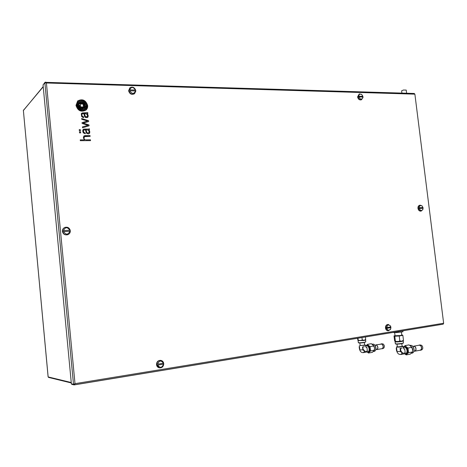 <?xml version="1.0" encoding="UTF-8"?>
<svg xmlns="http://www.w3.org/2000/svg" width="467" height="467" viewBox="0 0 467 467"><rect width="100%" height="100%" fill="white"/><g stroke="black" fill="none" stroke-linecap="round" stroke-linejoin="round"><path stroke-width="0.7" d="M48.597 377.418L48.13 376.735M23.397 110.679L48.107 376.828L48.521 377.4M23.356 110.556L43.197 86.553M89.115 132.155L88.987 131.081L88.21 130.065L86.01 129.838L86.617 132.132L87.317 132.914L88.689 132.844L89.115 132.155M89.372 129.703L89.372 128.758L89.039 128.991M89.384 129.692L89.43 129.312M89.74 131.513L89.466 133.358L88.245 133.93L86.448 133.113L85.438 129.838L83.762 130.065L83.395 131.186L84.002 132.587L85.204 132.949L85.286 133.76L83.406 132.92L82.852 131.799L82.77 130.194L83.593 129.184L88.753 129.067M89.722 131.525L89.728 132.867L89.244 133.568M86.488 108.221L86.932 105.355L86.138 103.312L84.801 101.707L82.84 100.563L81.135 100.37L79.273 100.878L77.61 102.18L76.839 103.598L76.757 105.624L78.176 108.537L79.956 110.031L82.338 110.626L84.866 109.856L86.488 108.221M75.998 105.396C77.785 110.796 81.071 112.389 85.858 110.183C87.212 109.015 87.825 107.48 87.679 105.583C85.835 100.101 82.501 98.549 77.68 100.925L75.998 105.396M86.004 110.06L87.668 105.6C85.817 100.113 82.484 98.56 77.662 100.942L77.522 101.065M88.222 115.839L87.142 113.72L87.814 113.557L87.79 112.652L82.379 112.932L81.311 113.644L81.602 116.411L82.817 117.456L83.704 117.596L83.622 116.785L82.49 116.464L81.883 115.448L81.923 114.205L82.501 113.75L83.856 113.685L84.644 116.61L85.584 117.573L87.568 117.509L88.222 115.839M87.726 117.398L88.222 116.061L87.854 114.573M87.557 115.577L87.125 116.703L85.659 116.727L85 115.915L84.428 113.691L86.629 113.942L87.557 115.577M78.31 102.542L77.394 104.199L77.51 105.635L78.725 108.058L80.219 109.436L81.562 109.908L84.177 109.307L86.062 107.498L86.337 106.038L85.385 103.511L84.031 101.934L81.766 101.07L84.019 101.952L86.191 105.344M85.181 108.618L86.051 107.509L86.173 105.361M85.642 106.715L84.492 103.429L82.595 101.818L80.242 102.22L78.147 103.972L78.158 105.215L78.999 107.206L80.254 108.723L81.276 109.196L84.48 108.216L85.642 106.715M79.022 103.721L78.754 104.526L79.332 106.365L80.196 107.895L81.089 108.496L83.114 108.093L84.72 107.212L84.976 106.558L84.229 104.275L82.636 102.489L79.063 103.686L80.756 102.845L82.922 102.582L84.655 105.32M84.615 107.311L84.959 106.774L84.638 105.338M79.647 105.238L80.657 107.754L83.57 107.334L84.299 106.838L83.073 103.236L79.483 103.966M89.325 129.768L88.724 129.838L89.144 130.252L88.724 129.838M89.401 130.614L89.617 131.075L89.384 130.626M79.355 130.737L80.452 130.737L80.347 129.657L79.25 129.657L79.355 130.737M79.559 132.891L80.663 132.885L80.558 131.811L79.454 131.811L79.559 132.891M443.638 323.24L414.883 94.153L46.414 82.986L45.649 82.087L44.873 82.741L46.414 82.986L75 383.658L73.512 384.347L73.932 384.884L74.597 384.703L75 383.658L443.638 323.24L443.189 324.168L74.37 384.878M88.006 125.308L82.461 126.896L82.548 127.8L89.08 125.798L88.999 124.963L83.138 123.107L88.666 121.537L88.578 120.69L81.643 118.542L81.719 119.283L87.58 121.017L82.046 122.64L82.128 123.469L88.006 125.308L82.461 126.901M81.579 113.271L87.452 112.886M85.946 139.849L90.464 139.82L90.54 140.62L80.324 140.69L80.242 139.884L84.474 139.861L83.377 137.858L83.786 136.113L84.895 135.64L90.043 135.593L90.125 136.405L84.62 136.609L84.007 137.993L84.428 136.732M84.148 138.576L84.007 137.993L84.13 138.588M84.492 139.201L85.233 139.75L84.474 139.213M71.871 384.364L71.375 383.816L43.046 84.936L44.978 82.35M414.153 93.505L414.883 94.153M80.645 132.885L80.54 131.822L79.46 131.822M80.435 130.737L80.33 129.674L79.25 129.674M86.01 129.838L86.856 132.552L87.638 133.048L88.718 132.821M85.268 133.766L85.204 132.949L83.984 132.599L83.517 131.904L83.564 130.258M83.173 129.435L84.749 129.05M84.731 129.061L87.913 129.096M87.895 129.108L88.736 129.079M89.413 129.324L89.197 128.769M87.58 121.017L82.046 122.652M88.648 121.543L88.561 120.702L81.649 118.56M83.12 123.119L88.999 124.963M89.063 125.804L88.981 124.975M85.537 109.354L82.32 110.638L79.939 110.049L78.158 108.554L76.676 105.203L76.822 103.61L78.018 101.73M83.622 116.785L82.139 116.137L81.789 114.771L82.104 113.954M83.605 116.797L83.686 117.596M87.773 112.664L87.843 113.207M87.743 113.656L87.831 113.218M87.837 114.59L87.142 113.72M87.177 116.662L86.249 116.937L85.327 116.47L84.428 113.691M90.108 136.405L90.026 135.605L83.92 135.985M85.928 139.861L90.464 139.82M90.522 140.625L90.446 139.837M80.242 139.896L84.474 139.861M78.415 102.448L81.766 101.07L79.361 101.771M78.398 102.466L79.343 101.783M84.866 107.912L82.221 109.144L80.236 108.741L78.981 107.217L78.141 105.227L78.047 104.269L78.719 103.166M79.635 105.25L80.639 107.772L84.206 107.036M83.459 106.972L80.552 106.931L80.26 104.001L83.173 104.053L83.459 106.972L83.155 104.065L80.266 104.018M359.211 93.943L357.582 96.891C358.16 99.191 359.362 100.171 361.184 99.839L361.283 99.798M361.767 94.503L359.304 93.902L357.961 96.33L358.055 97.089C358.749 99.162 359.929 100.02 361.592 99.658L362.958 97.358M362.947 97.025L362.865 96.465L357.961 96.33L362.882 96.272L361.738 94.48C360.063 93.633 359.07 94.194 358.755 96.161M362.935 97.504C361.68 99.798 360.32 99.599 358.849 96.914L362.976 97.025L362.912 97.854M358.849 96.914L358.055 97.089M420.031 205.188L419.687 205.258C418.444 205.632 417.872 206.659 417.971 208.34C418.374 210.238 419.319 211.166 420.808 211.131L420.901 211.113M421.958 205.813L422.203 206.075C420.545 205.042 419.541 205.603 419.185 207.762L423.003 207.517L421.958 205.813L420.125 205.165C419.004 205.474 418.42 206.379 418.379 207.879L418.473 208.621C418.975 210.302 419.903 211.113 421.246 211.043L422.886 209.379M423.009 208.264L422.921 207.587L419.185 207.762M422.851 209.461C421.508 211.072 420.318 210.757 419.273 208.51L423.096 208.259L422.723 209.817M419.273 208.51L418.473 208.621M388.252 324.46L387.937 324.46C386.262 324.682 385.444 325.867 385.491 328.015C385.8 329.679 386.618 330.601 387.949 330.776L388.071 330.776M390.616 326.275L388.375 324.46C386.839 324.618 386.016 325.668 385.9 327.618L385.993 328.406C386.396 329.854 387.19 330.642 388.386 330.782L390.675 328.966M386.822 328.342C387.832 330.554 389.075 330.84 390.552 329.212L390.932 327.682L385.993 328.406L390.885 327.618L390.803 326.906M390.546 326.141L390.838 326.9L386.729 327.554C387.417 324.752 388.696 324.279 390.546 326.141L390.43 325.867M385.9 327.618L386.729 327.554M160.584 360.378C157.974 360.401 156.62 361.832 156.509 364.657C156.778 366.385 157.694 367.436 159.265 367.821L159.58 367.862C162.002 367.949 163.397 366.677 163.748 364.056L157.729 365.106C160.018 368.265 161.944 367.955 163.508 364.178M157.729 365.106L163.748 364.056L163.654 363.128C163.252 361.616 162.329 360.711 160.899 360.413C158.5 360.366 157.134 361.639 156.789 364.225L156.883 365.159L159.265 367.821M163.415 363.244L157.636 364.172C159.212 360.396 161.138 360.086 163.415 363.244L163.654 363.128M156.789 364.225L157.636 364.172M64.691 227.528C63.092 228.287 62.333 229.56 62.403 231.346C63.074 234.113 64.79 235.251 67.552 234.755L67.896 234.627M70.313 231.241L70.219 230.278C69.326 227.768 67.592 226.804 65.024 227.388C63.535 228.013 62.73 229.145 62.601 230.768L62.695 231.731C63.565 234.195 65.257 235.175 67.779 234.667C69.338 234.06 70.184 232.916 70.313 231.241L63.524 231.597C66.01 235.041 68.147 234.901 69.933 231.183M69.846 230.225L63.43 230.634C65.234 226.921 67.371 226.787 69.846 230.225L63.43 230.634M63.524 231.597L62.695 231.731M129.867 87.814L128.618 90.761C129.622 93.96 131.519 94.988 134.315 93.844L134.478 93.709M135.798 91.17L135.704 90.283C134.49 87.352 132.599 86.483 130.03 87.679L128.863 90.096L128.956 90.989C130.153 93.89 132.033 94.772 134.584 93.628L135.798 91.17L135.529 90.937L129.768 90.785C132.033 94.153 133.953 94.206 135.529 90.937M135.436 90.049L129.674 89.892C131.262 86.629 133.183 86.681 135.436 90.049L129.674 89.892M129.768 90.785L128.956 90.989M361.96 337.542L362.246 339.947L364.067 340.25L365.643 339.725L365.457 336.964M357.518 338.271L358.002 340.571L363.542 340.274M364.575 340.099L365.743 339.363M362.246 339.947L360.886 340.56M357.979 338.196L358.212 340.18L359.695 340.63M358.212 340.18L358.096 340.583M401.725 341.219L403.459 340.262L402.863 335.364L399.227 335.977L399.828 340.892L401.725 341.219M394.668 332.65L395.047 335.767L400.563 335.493L401.772 335.16L401.387 332.019M402.834 330.811L402.951 331.763L396.407 332.586L393.249 332.393M399.227 335.977L394.79 336.24L394.014 335.89L394.609 340.758L395.181 341.57L401.176 341.237M399.828 340.892L398.328 341.546M394.79 336.24L395.386 341.138L397.014 341.622M395.386 341.138L395.181 341.57M402.291 334.985L402.863 335.364M403.459 340.262L403.26 340.682M401.743 334.938L402.431 335.026L401.03 335.499L396.985 335.942L394.382 335.896L395.024 335.569M400.919 332.095L393.757 332.615M398.771 331.482L398.865 332.247M381.422 343.794L383.092 343.946C384.586 345.37 384.773 346.788 383.664 348.213L383.57 348.248M380.675 344.062L381.796 343.893C383.489 345.504 383.699 347.115 382.444 348.721L381.615 348.738M376.822 349.409L376.898 349.398C378.182 348.143 378.06 346.712 376.519 345.113L374.913 345.224M375.468 345.131L376.525 344.955C378.182 346.672 378.317 348.207 376.933 349.561L376.338 349.497M375.993 344.868L381.79 344.051C383.454 345.755 383.588 347.285 382.193 348.633L382.117 348.651M419.564 344.99L420.89 345.06C422.384 345.562 422.979 346.818 422.682 348.831L421.876 349.748M418.677 345.294L419.489 344.99C421.181 345.562 421.859 346.987 421.52 349.263L420.749 350.244L419.769 350.291M414.842 351.015L415.834 350.052C416.091 347.839 415.42 346.607 413.832 346.345L412.939 346.502M413.277 346.438L413.791 346.17C415.502 346.45 416.22 347.781 415.939 350.157L414.976 351.166L414.293 351.114M413.89 346.152L419.249 345.189C420.965 345.469 421.689 346.794 421.409 349.158L420.335 350.186M359.859 342.959L360.174 345.574L364.622 345.142M364.599 344.944L365.451 345.078L364.242 345.434L360.15 345.376M364.394 346.701L362.509 346.94L364.394 346.701M367.827 351.844L367.926 351.826C368.842 351.493 369.245 350.519 369.128 348.896C368.726 346.829 367.891 345.802 366.636 345.808L365.556 345.994M362.935 346.958L362.958 349.894L364.785 351.453M367.558 351.89L367.99 351.879C368.924 351.54 369.339 350.542 369.216 348.89C368.802 346.783 367.955 345.732 366.677 345.738L366.367 345.854M368.428 351.803L368.527 351.785C369.467 351.447 369.876 350.448 369.753 348.796C369.344 346.689 368.492 345.638 367.214 345.644L366.77 345.72M365.965 345.924L366.326 345.422L368.621 345.504L367.465 344.36L371.318 343.7L373.892 345.942L374.61 348.032L374.411 350.285L372.351 352.346L368.498 353.034L369.397 352.025L368.305 352.474L367.155 351.966L368.498 353.034M362.789 349.281L362.509 346.94M359.981 350.489L359.456 349.141L359.181 346.812L359.485 346.823M359.181 346.812L359.473 346.765M366.052 347.442L366.922 347.384L366.151 347.512L365.924 346.444M363.209 349.298L365.101 351.464L367.366 351.12L366.922 347.384M370.547 350.968L370.027 346.613L368.621 345.504L370.162 348.814L369.397 352.025L370.547 350.968L374.411 350.285L374.616 348.032L373.547 345.271M370.027 346.613L373.892 345.942M367.465 344.36L365.848 345.948M397.032 344.121L397.37 346.905L402.175 346.467M402.151 346.24L403.074 346.409L401.894 346.771C398.987 347.179 397.178 347.25 396.477 346.981L397.341 346.683M402.058 348.131L400.061 348.394L402.058 348.131M405.514 353.63L405.642 353.607C406.675 353.233 407.131 352.188 407.008 350.478C406.541 348.236 405.584 347.133 404.13 347.168L403.19 347.337M400.546 348.411L400.855 350.921L400.365 350.898L400.552 351.558L402.461 353.221M405.204 353.688L405.706 353.665C406.763 353.28 407.23 352.217 407.101 350.472C406.629 348.184 405.648 347.057 404.165 347.098L403.821 347.226M406.138 353.583L406.267 353.56C407.323 353.18 407.79 352.112 407.662 350.367C407.189 348.084 406.208 346.958 404.726 346.999L404.294 347.074M403.301 347.32L403.745 346.748L406.378 346.841L405.041 345.609L409.045 344.897L411.987 347.308L412.752 349.549L412.559 351.966L410.184 354.167L406.179 354.908L407.23 353.828L405.975 354.307L404.691 353.782L406.179 354.908M400.365 350.898L400.061 348.394M397.254 352.375L396.541 350.735L396.238 348.242L396.629 348.259M396.238 348.242L396.623 348.178M403.797 348.913L404.702 348.861L403.902 349.001L403.657 347.857M400.855 350.921L402.834 353.239L405.193 352.865L404.702 348.861M408.543 352.702L407.971 348.032L406.378 346.841L408.129 350.39L407.23 353.828L408.543 352.702L412.559 351.966M407.971 348.032L411.987 347.308M405.041 345.609L403.184 347.302M401.9 93.085L401.62 90.837L403.43 90.02L406.214 90.096M71.253 382.526L48.148 376.927L23.373 110.416L43.221 86.792M71.375 383.816L73.512 384.347L44.873 82.741L43.046 84.936M358.662 342.737C357.623 343.187 363.215 342.807 364.161 342.544C361.254 343.047 359.304 343.076 358.323 342.638M365.731 341.891L364.266 342.329C361.038 342.778 359.059 342.871 358.323 342.615L358.113 340.817M365.515 340.069L364.05 340.496L358.02 340.589M364.19 342.539L365.428 342.077M395.712 343.864C394.679 344.366 400.873 343.969 401.818 343.677L402.18 346.485M403.371 342.988L401.947 343.443C398.409 343.934 396.22 344.027 395.368 343.724L395.029 341.552M402.256 341.05L403.237 340.712M403.132 341.033L401.708 341.482C398.17 341.972 395.981 342.066 395.129 341.774M395.374 343.753C396.104 344.255 398.258 344.226 401.842 343.677L403.068 343.187M375.702 349.777L375.842 347.81L374.762 345.084M373.553 351.499L374.347 351.359C375.684 350.565 376.192 349.38 375.865 347.798C375.386 345.317 374.353 344.08 372.777 344.091C374.312 344.074 375.328 345.317 375.818 347.816C375.964 349.771 375.468 350.951 374.347 351.359L374.225 351.382M372.66 344.43L374.697 348.008L373.816 351.266M364.604 351.435L363.256 352.626M359.345 345.673L359.841 349.865L362.958 349.894M359.759 349.153L359.456 349.141M414.013 349.293L413.044 346.707M411.544 353.239L412.332 353.093C413.628 352.62 414.2 351.359 414.042 349.298C413.493 346.607 412.308 345.282 410.493 345.323C412.268 345.276 413.435 346.607 414.001 349.31C414.153 351.377 413.599 352.638 412.332 353.093L412.174 353.122M410.581 345.714L412.834 349.52L412.53 352.036M412.203 352.603L411.929 352.9M412.764 350.805L411.818 346.963M402.28 353.21L400.721 354.476M413.966 350.945L414.013 349.31M396.477 347.01L397.026 351.499L400.552 351.558M396.932 350.752L396.541 350.735M48.527 377.4L71.293 382.963M23.467 110.066L23.356 110.539M45.007 82.32L414.34 93.47M443.189 324.168L73.932 384.884M73.932 384.878L71.79 384.347M361.184 99.839L361.592 99.658M420.808 211.131L421.246 211.043M390.552 329.212L390.435 329.504M387.949 330.776L388.386 330.782M365.643 339.725L365.737 341.914L364.178 342.544M403.336 340.595L403.377 343.017L401.842 343.677M383.664 348.213L382.444 348.721M375.783 349.596L376.898 349.398M376.933 349.561L382.193 348.633M421.999 349.695L420.749 350.244M413.949 351.172L414.935 350.997M414.976 351.166L420.44 350.168M364.307 342.521L364.622 345.16M365.451 345.078L365.608 346.432M367.926 351.826L363.548 352.603C361.557 352.766 360.326 351.849 359.841 349.865M368.527 351.785L367.99 351.879M372.777 344.091L372.263 344.179M365.101 351.464L364.698 351.447M403.074 346.409L403.249 347.839M405.642 353.607L401.089 354.441C398.911 354.64 397.557 353.653 397.026 351.499M406.267 353.56L405.706 353.665M410.493 345.323L410.067 345.399M402.834 353.239L402.373 353.221M406.208 90.055L406.605 93.231"/></g></svg>
